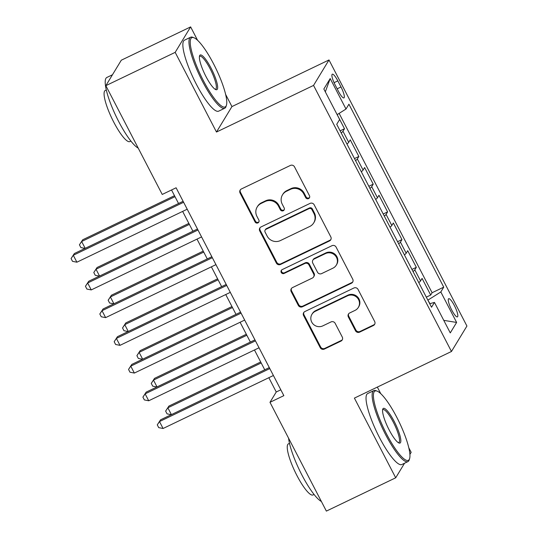 <?xml version="1.0" encoding="UTF-8"?>
<svg xmlns="http://www.w3.org/2000/svg" width="538" height="538" viewBox="0 0 538 538"><rect width="100%" height="100%" fill="white"/><g stroke="black" fill="none" stroke-linecap="round" stroke-linejoin="round"><path stroke-width="0.81" d="M308.57 198.583A2.165 2.091 -148.7 0 0 309.491 195.765L294.508 166.854A3.093 2.993 -148.7 0 0 290.372 165.442L241.374 188.979A3.093 2.993 -148.7 0 0 240.062 193.007L255.046 221.912A2.165 2.091 -148.7 0 0 258.798 222.12A2.165 2.091 -148.7 0 0 258.859 220.082L256.915 216.343A9.899 9.57 -148.7 0 1 261.118 203.451L265.2 201.488A9.899 9.57 -148.7 0 1 278.422 206.014L280.359 209.753A2.165 2.091 -148.7 0 0 284.118 209.961A2.165 2.091 -148.7 0 0 284.172 207.924L282.235 204.184A9.899 9.57 -148.7 0 1 286.431 191.293L290.513 189.329A9.899 9.57 -148.7 0 1 303.741 193.855L305.678 197.594A2.165 2.091 -148.7 0 0 308.57 198.583M282.484 194.864L282.901 194.171A9.899 9.57 -148.7 0 1 286.848 190.607L290.93 188.643A9.899 9.57 -148.7 0 1 304.158 193.162L306.095 196.908A2.165 2.091 -148.7 0 0 309.606 197.439M240.372 189.766A3.093 2.993 -148.7 0 0 240.479 192.322L255.463 221.226A2.165 2.091 -148.7 0 0 258.973 221.757M257.164 207.022L257.588 206.33A9.899 9.57 -148.7 0 1 261.535 202.765L265.617 200.802A9.899 9.57 -148.7 0 1 278.839 205.328L280.775 209.067A2.165 2.091 -148.7 0 0 284.293 209.598M454.381 305.577A10.081 2.179 64.3 0 0 448.679 298.691A10.081 2.179 64.3 0 0 451.712 309.982A10.081 2.179 64.3 0 0 457.414 316.869A10.081 2.179 64.3 0 0 454.381 305.577M355.483 330.736A3.093 2.993 -148.7 0 0 359.613 332.148L373.359 325.544A3.093 2.993 -148.7 0 0 374.677 321.516L358.032 289.417A3.093 2.993 -148.7 0 0 353.903 288.005L304.905 311.536A3.093 2.993 -148.7 0 0 303.587 315.564L320.231 347.669A3.093 2.993 -148.7 0 0 324.36 349.081L340.964 341.105A3.093 2.993 -148.7 0 0 342.282 337.077L335.161 323.338A3.093 2.993 -148.7 0 0 331.025 321.926L322.793 325.88A8.272 8.003 -148.7 0 1 311.946 314.313A8.272 8.003 -148.7 0 1 315.248 311.327L347.508 295.833A8.272 8.003 -148.7 0 1 358.348 307.406A8.272 8.003 -148.7 0 1 355.046 310.386L349.673 312.968A3.093 2.993 -148.7 0 0 348.362 316.996L355.483 330.736L355.9 330.05A3.093 2.993 -148.7 0 0 360.03 331.462L373.782 324.858A3.093 2.993 -148.7 0 0 374.778 324.071M354.401 398.113L395.706 477.798L326.371 511.1L269.982 402.316L283.849 395.652L176.101 187.782L162.234 194.447L105.845 85.663L175.18 52.361L216.478 132.039L313.546 85.414L451.463 351.489L354.401 398.113M329.505 240.937A3.093 2.993 -148.7 0 0 330.816 236.908L314.179 204.81A3.093 2.993 -148.7 0 0 310.043 203.398L261.044 226.928A3.093 2.993 -148.7 0 0 259.733 230.957L276.371 263.062A3.093 2.993 -148.7 0 0 280.506 264.474L329.505 240.937L329.922 240.251A3.093 2.993 -148.7 0 0 330.924 239.464M336.102 247.11L352.746 279.215A3.093 2.993 -148.7 0 1 351.435 283.244L302.437 306.781A3.093 2.993 -148.7 0 1 298.301 305.362L291.179 291.63A3.093 2.993 -148.7 0 1 292.49 287.601L312.363 278.052A3.093 2.993 -148.7 0 0 313.674 274.024L308.953 264.911A3.093 2.993 -148.7 0 0 304.817 263.499L284.131 273.439A2.165 2.091 -148.7 0 1 281.293 270.406A2.165 2.091 -148.7 0 1 282.154 269.625L331.973 245.698A3.093 2.993 -148.7 0 1 336.102 247.11M426.318 297.144L430.696 295.039L422.074 278.408L420.548 280.923L414.805 269.834A12.603 1.715 152.6 0 1 413.029 271.522M411.947 269.43L416.331 267.325L407.71 250.695L406.183 253.21L400.44 242.12A12.603 1.715 152.6 0 1 398.665 243.801M397.582 241.71L401.96 239.612L393.345 222.981L391.819 225.489L386.069 214.406A12.603 1.715 152.6 0 1 384.3 216.088M383.217 213.996L387.595 211.891L378.974 195.26L377.454 197.776L371.704 186.686A12.603 1.715 152.6 0 1 369.936 188.374M368.846 186.282L373.231 184.178L364.609 167.547L363.083 170.062L357.34 158.972A12.603 1.715 152.6 0 1 355.564 160.654M354.481 158.562L358.859 156.464L350.245 139.833L348.718 142.341A12.603 1.715 152.6 0 1 346.943 144.023M335.241 85.138L338.402 91.238A9.771 2.112 64.3 0 0 343.923 97.909A9.771 2.112 64.3 0 0 340.991 86.968L337.83 80.875A9.771 2.112 64.3 0 0 332.302 74.197A9.771 2.112 64.3 0 0 335.241 85.138M313.546 85.414L329 59.96L466.923 326.035L451.463 351.489M430.696 295.039L432.095 292.739L443.742 287.144L348.927 104.217L346.001 109.032L337.138 114.641M443.742 287.144L440.817 291.959L456.621 322.444L450.272 332.901L434.469 302.417L431.543 307.232L336.727 124.305L339.646 119.49L323.849 89.005L330.197 78.548L346.001 109.032M340.117 130.848L344.495 128.743L342.968 131.259A12.603 1.715 152.6 0 1 341.2 132.94M358.859 156.464L357.34 158.972M373.231 184.178L371.704 186.686M387.595 211.891L386.069 214.406M401.96 239.612L400.44 242.12M416.331 267.325L414.805 269.834M432.095 292.739L339.128 113.383M344.495 128.743L337.171 114.621M429.929 303.654L427.865 300.13M197.547 40.242L190.634 26.9L175.18 52.361M190.634 26.9L121.299 60.202L105.845 85.663M395.706 477.798L404.549 463.225M409.889 454.428L411.16 452.337L408.772 447.724M380.722 393.614L377.34 387.091M216.478 132.039L231.939 106.585L225.597 94.352M231.939 106.585L329 59.96M268.839 377.696L276.25 391.994L269.982 402.316M171.535 189.981L178.542 203.499M182.638 211.4L192.907 231.212M197.002 239.114L207.271 258.926M211.373 266.835L221.643 286.646M225.738 294.548L236.007 314.36M240.103 322.262L250.372 342.074M254.467 349.982L264.736 369.794M280.816 389.801L276.25 391.994M361.314 171.743A12.603 1.715 -27.4 0 0 363.083 170.062M375.679 199.457A12.603 1.715 -27.4 0 0 377.454 197.776M390.043 227.171A12.603 1.715 -27.4 0 0 391.819 225.489M404.415 254.891A12.603 1.715 -27.4 0 0 406.183 253.21M434.469 302.417L429.721 303.714M418.779 282.605A12.603 1.715 -27.4 0 0 420.548 280.923M428.053 300.036L440.817 291.959M325.322 91.85L330.197 78.548M456.621 322.444L443.769 320.359M260.042 227.715A3.093 2.993 -148.7 0 0 260.15 230.271L276.794 262.376A3.093 2.993 -148.7 0 0 280.923 263.788L329.922 240.251M311.919 209.632A2.165 2.091 -148.7 0 0 309.027 208.643L266.014 229.302A2.165 2.091 -148.7 0 0 265.093 232.12L267.137 236.068A9.899 9.57 -148.7 0 0 280.365 240.587L309.76 226.464A9.899 9.57 -148.7 0 0 313.963 213.573L311.919 209.632L312.336 208.946A2.165 2.091 -148.7 0 0 309.444 207.957L309.027 208.643M265.153 230.082L265.57 229.396A2.165 2.091 -148.7 0 1 266.431 228.616L309.444 207.957M313.715 222.9L314.131 222.207A9.899 9.57 -148.7 0 0 314.38 212.887L313.963 213.573M312.336 208.946L314.38 212.887M291.488 288.381A3.093 2.993 -148.7 0 0 291.596 290.937L298.718 304.676A3.093 2.993 -148.7 0 0 302.854 306.088L351.852 282.551A3.093 2.993 -148.7 0 0 352.854 281.771M313.6 276.935L314.017 276.25A3.093 2.993 -148.7 0 0 314.091 273.338L309.37 264.225A3.093 2.993 -148.7 0 0 305.234 262.813L284.548 272.746L284.131 273.439M281.535 270.083A2.165 2.091 -148.7 0 0 284.548 272.746M332.982 268.146A8.272 8.003 -148.7 0 0 335.161 255.489A8.272 8.003 -148.7 0 0 325.443 253.593L314.078 259.054A3.093 2.993 -148.7 0 0 312.766 263.082L317.487 272.194A3.093 2.993 -148.7 0 0 321.616 273.607L332.982 268.146M336.284 265.167L336.701 264.474A8.272 8.003 -148.7 0 0 325.86 252.907L325.443 253.593M312.84 260.17L313.257 259.477A3.093 2.993 -148.7 0 1 314.495 258.368L325.86 252.907M348.671 313.755A3.093 2.993 -148.7 0 0 348.779 316.31L355.9 330.05M358.348 307.406L358.765 306.714A8.272 8.003 -148.7 0 0 347.925 295.147L347.508 295.833M311.946 314.313L312.363 313.62A8.272 8.003 -148.7 0 1 315.665 310.641L347.925 295.147M303.903 312.322A3.093 2.993 -148.7 0 0 304.01 314.878L320.648 346.983A3.093 2.993 -148.7 0 0 324.777 348.395L341.388 340.419A3.093 2.993 -148.7 0 0 342.383 339.633M174.494 195.691L82.691 239.787L81.648 241.508L85.186 248.334M174.998 196.666L81.648 241.508L79.436 244.803L82.691 239.787M85.058 248.401L80.868 247.574L79.436 244.803M183.108 201.306L74.338 253.546L73.296 255.268L183.613 202.281M76.887 262.201L72.516 261.334L71.077 258.563L73.296 255.268L76.887 262.201L187.204 209.208M71.077 258.563L74.338 253.546M213.613 63.935A38.447 8.312 64.3 0 0 193.942 37.741A38.447 8.312 64.3 0 0 203.418 80.72A38.447 8.312 64.3 0 0 226.404 105.327A38.447 8.312 64.3 0 0 213.613 63.935M226.404 105.327L226.014 106.537A39.388 8.514 -115.7 0 1 224.736 108.232A39.388 8.514 -115.7 0 1 202.463 81.332A39.388 8.514 -115.7 0 1 190.627 37.223A39.388 8.514 -115.7 0 1 192.752 37.29L193.942 37.741M211.064 68.131A19.22 4.156 -115.7 0 1 215.799 89.624A19.22 4.156 -115.7 0 1 205.967 76.524A19.22 4.156 -115.7 0 1 199.571 55.831A19.22 4.156 -115.7 0 1 211.064 68.131M215.153 89.295A18.279 3.948 64.3 0 0 215.597 89.2A18.279 3.948 64.3 0 0 210.109 68.736A18.279 3.948 64.3 0 0 199.766 56.255A18.279 3.948 64.3 0 0 199.423 56.544M138.212 148.111A39.388 8.514 -115.7 0 1 118.71 121.561A39.388 8.514 -115.7 0 1 106.874 77.452L112.455 74.775M130.882 141.084L129.833 141.588A28.359 6.133 -115.7 0 1 113.794 122.213A28.359 6.133 -115.7 0 1 105.273 90.458L106.322 89.954M224.736 108.232L218.636 111.164A39.388 8.514 -115.7 0 1 196.357 84.258A39.388 8.514 -115.7 0 1 184.527 40.155L190.627 37.223M396.788 417.313A38.447 8.312 64.3 0 0 377.111 391.119A38.447 8.312 64.3 0 0 386.593 434.099A38.447 8.312 64.3 0 0 409.579 458.706A38.447 8.312 64.3 0 0 396.788 417.313M409.579 458.706L409.189 459.916A39.388 8.514 -115.7 0 1 407.912 461.611A39.388 8.514 -115.7 0 1 385.632 434.704A39.388 8.514 -115.7 0 1 373.802 390.601A39.388 8.514 -115.7 0 1 375.921 390.669L377.111 391.119M394.24 421.51A19.22 4.156 -115.7 0 1 398.974 443.003A19.22 4.156 -115.7 0 1 389.142 429.902A19.22 4.156 -115.7 0 1 382.74 409.21A19.22 4.156 -115.7 0 1 394.24 421.51M398.328 442.666A18.279 3.948 64.3 0 0 398.772 442.579A18.279 3.948 64.3 0 0 393.278 422.115A18.279 3.948 64.3 0 0 382.942 409.633A18.279 3.948 64.3 0 0 382.599 409.922M321.388 501.483A39.388 8.514 -115.7 0 1 301.879 474.94A39.388 8.514 -115.7 0 1 288.57 438.181M314.058 494.462L313.002 494.967A28.359 6.133 -115.7 0 1 296.963 475.592A28.359 6.133 -115.7 0 1 288.442 443.837L289.498 443.332M407.912 461.611L401.812 464.543A39.388 8.514 -115.7 0 1 379.532 437.636A39.388 8.514 -115.7 0 1 367.703 393.534L373.802 390.601M188.858 223.404L97.062 267.507L96.013 269.222L99.557 276.055M189.369 224.386L96.013 269.222L93.8 272.517L97.062 267.507M99.422 276.115L95.239 275.288L93.8 272.517M203.23 251.125L111.427 295.221L110.384 296.942L113.921 303.768M203.734 252.1L110.384 296.942L108.165 300.238L111.427 295.221M113.787 303.836L109.604 303.008L108.165 300.238M217.594 278.839L125.791 322.935L124.749 324.656L128.286 331.482M218.098 279.814L124.749 324.656L122.536 327.951L125.791 322.935M128.152 331.549L123.969 330.722L122.536 327.951M231.959 306.552L140.156 350.655L139.113 352.37L142.651 359.202M232.47 307.534L139.113 352.37L136.901 355.665L140.156 350.655M142.523 359.263L138.333 358.436L136.901 355.665M197.473 229.02L88.703 281.266L87.66 282.988L197.977 229.995M91.252 289.915L86.88 289.054L85.448 286.277L87.66 282.988L91.252 289.915L201.568 236.922M85.448 286.277L88.703 281.266M211.838 256.734L103.067 308.98L102.025 310.702L212.342 257.709M105.616 317.628L101.245 316.768L99.812 313.997L102.025 310.702L105.616 317.628L215.94 264.642M99.812 313.997L103.067 308.98M226.209 284.454L117.439 336.694L116.39 338.415L226.713 285.429M119.981 345.349L115.616 344.481L114.177 341.711L116.39 338.415L119.981 345.349L230.304 292.356M114.177 341.711L117.439 336.694M240.573 312.168L131.803 364.414L130.761 366.136L241.078 313.143M134.352 373.063L129.981 372.202L128.542 369.424L130.761 366.136L134.352 373.063L244.669 320.07M128.542 369.424L131.803 364.414M246.33 334.273L154.527 378.369L153.478 380.09L157.022 386.916M246.834 335.248L153.478 380.09L151.265 383.386L154.527 378.369M156.888 386.983L152.705 386.156L151.265 383.386M254.938 339.881L146.168 392.128L145.126 393.85L255.442 340.857M148.717 400.776L144.345 399.916L142.913 397.145L145.126 393.85L148.717 400.776L259.034 347.79M142.913 397.145L146.168 392.128M260.695 361.987L168.892 406.082L167.849 407.804L171.387 414.63M261.199 362.962L167.849 407.804L165.63 411.099L168.892 406.082M171.252 414.697L167.069 413.87L165.63 411.099M269.303 367.595L160.539 419.842L159.49 421.563L269.814 368.577M163.081 428.497L158.717 427.629L157.278 424.859L159.49 421.563L163.081 428.497L273.405 375.504M157.278 424.859L160.539 419.842M348.718 142.341L342.968 131.259M334.058 82.684L337.83 80.875M337.144 88.817L340.991 86.968M304.158 193.162L303.741 193.855M290.93 188.643L290.513 189.329M286.848 190.607L286.431 191.293M280.775 209.067L280.359 209.753M278.839 205.328L278.422 206.014M265.617 200.802L265.2 201.488M261.535 202.765L261.118 203.451M255.463 221.226L255.046 221.912M240.479 192.322L240.062 193.007M306.095 196.908L305.678 197.594M280.923 263.788L280.506 264.474M276.794 262.376L276.371 263.062M260.15 230.271L259.733 230.957M266.431 228.616L266.014 229.302M351.852 282.551L351.435 283.244M302.854 306.088L302.437 306.781M298.718 304.676L298.301 305.362M291.596 290.937L291.179 291.63M314.091 273.338L313.674 274.024M309.37 264.225L308.953 264.911M305.234 262.813L304.817 263.499M314.495 258.368L314.078 259.054M348.779 316.31L348.362 316.996M315.665 310.641L315.248 311.327M341.388 340.419L340.964 341.105M324.777 348.395L324.36 349.081M320.648 346.983L320.231 347.669M304.01 314.878L303.587 315.564M373.782 324.858L373.359 325.544M360.03 331.462L359.613 332.148"/></g></svg>
